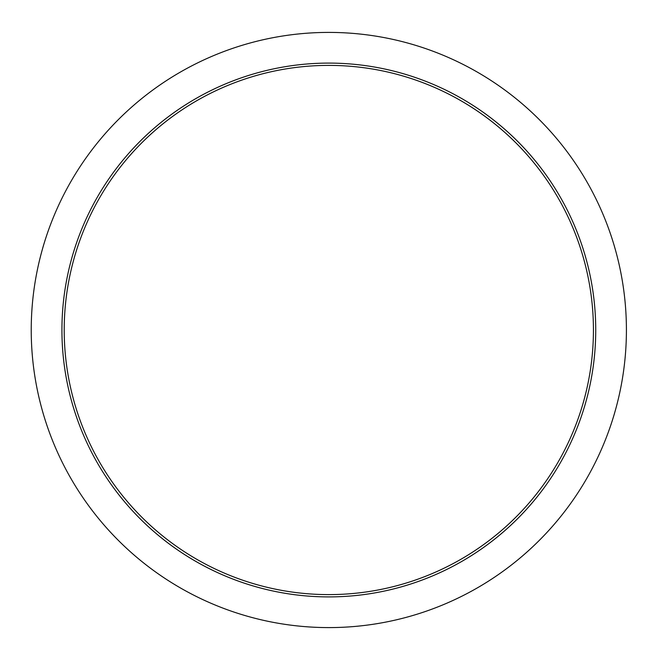 <?xml version="1.0" encoding="UTF-8"?>
<svg xmlns="http://www.w3.org/2000/svg" width="660" height="660" viewBox="0 0 660 660"><rect width="100%" height="100%" fill="white"/><g stroke="black" fill="none" stroke-linecap="round" stroke-linejoin="round"><path stroke-width="0.99" d="M626.414 330A297.586 297.586 0 0 0 180.031 72.278A297.586 297.586 0 0 0 180.031 587.722A297.586 297.586 0 0 0 626.414 330A297.586 297.586 0 0 0 180.031 72.278A297.586 297.586 0 0 0 180.031 587.722A297.586 297.586 0 0 0 626.414 330M593.431 330A264.611 264.611 0 0 1 196.523 559.16A264.611 264.611 0 0 1 196.523 100.84A264.611 264.611 0 0 1 593.431 330M595.732 330A266.912 266.912 0 0 1 195.376 561.148A266.912 266.912 0 0 1 195.376 98.851A266.912 266.912 0 0 1 595.732 330"/></g></svg>
